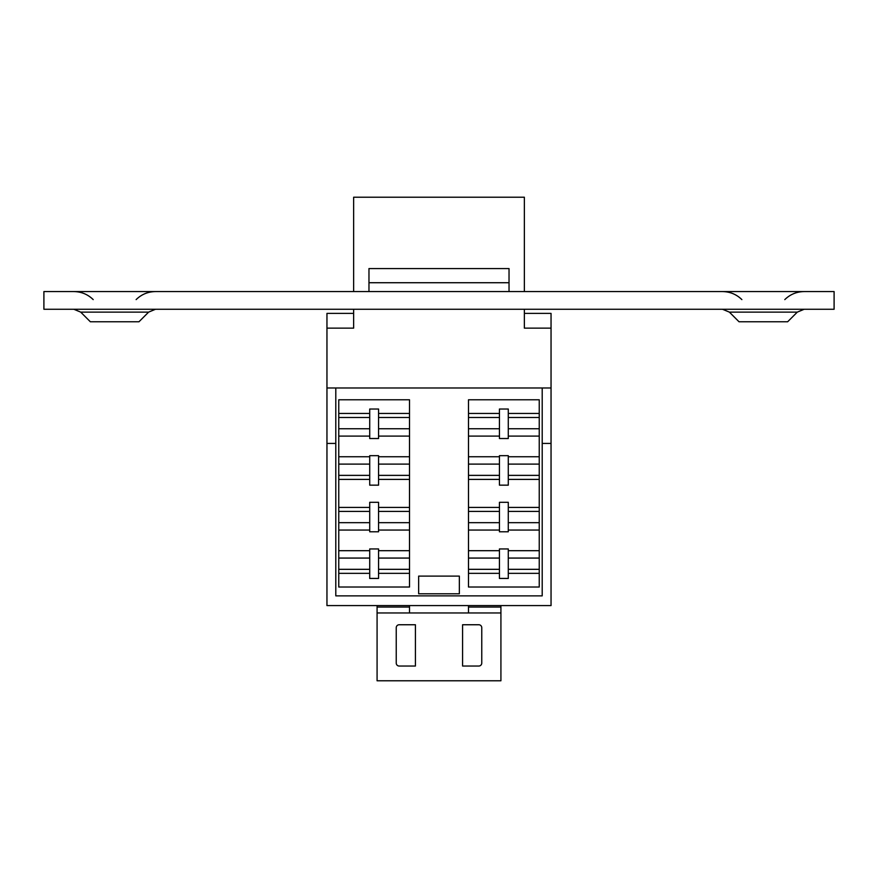 <?xml version="1.0" encoding="UTF-8"?>
<svg xmlns="http://www.w3.org/2000/svg" width="878" height="878" viewBox="0 0 878 878"><rect width="100%" height="100%" fill="white"/><g stroke="black" fill="none" stroke-linecap="round" stroke-linejoin="round"><path stroke-width="1.32" d="M80.699 312.118L90.357 321.776L138.965 321.776L148.623 312.118L80.699 312.118L73.818 309.265M729.377 312.118L739.035 321.776L787.643 321.776L797.301 312.118L729.377 312.118L722.495 309.265M43.9 291.573L834.1 291.573L834.1 309.265L43.9 309.265L43.9 291.573M459.348 576.111L418.652 576.111L418.652 593.791L459.348 593.791L459.348 576.111L418.652 576.111L418.652 593.791L459.348 593.791L459.348 576.111M396.241 663.088A2.952 2.952 0 0 0 399.194 666.04L415.415 666.04L415.415 624.752L399.194 624.752A2.952 2.952 0 0 0 396.241 627.704L396.241 663.088A2.952 2.952 0 0 0 399.194 666.04L415.415 666.04L415.415 624.752M478.806 666.04A2.952 2.952 0 0 0 481.759 663.088L481.759 627.704A2.952 2.952 0 0 0 478.806 624.752L462.585 624.752L462.585 666.04L478.806 666.04A2.952 2.952 0 0 0 481.759 663.088M551.044 387.988L326.956 387.988L326.956 605.59L551.044 605.59L551.044 328.142L524.364 328.142L524.364 309.265M377.079 612.965L500.921 612.965L500.921 680.779L377.079 680.779L377.079 605.59M409.51 612.965L409.51 605.59M369.715 573.345L369.715 548.948L378.561 548.948L378.561 578.437L369.715 578.437L369.715 573.345L338.754 573.345L338.754 587.02L409.51 587.02L409.51 436.103L378.561 436.103L378.561 438.517L369.715 438.517L369.715 436.103L338.754 436.103L338.754 399.786L409.51 399.786L409.51 413.45L378.561 413.45L378.561 436.103M409.51 479.399L378.561 479.399L378.561 485.161L369.715 485.161L369.715 456.747L338.754 456.747L338.754 436.103M369.715 456.747L369.715 455.671L378.561 455.671L378.561 479.399M409.51 456.747L378.561 456.747M369.715 436.103L369.715 409.027L378.561 409.027L378.561 413.45M369.715 413.45L338.754 413.45M409.51 436.103L409.51 417.478L378.561 417.478M409.51 417.478L409.51 413.45M369.715 417.478L338.754 417.478M409.51 428.738L378.561 428.738M369.715 428.738L338.754 428.738M369.715 479.399L338.754 479.399L338.754 456.747M409.51 530.06L378.561 530.06L378.561 531.794L369.715 531.794L369.715 507.407L338.754 507.407L338.754 479.399M369.715 507.407L369.715 502.315L378.561 502.315L378.561 530.06M409.51 507.407L378.561 507.407M409.51 464.111L378.561 464.111M369.715 464.111L338.754 464.111M409.51 475.371L378.561 475.371M369.715 475.371L338.754 475.371M369.715 530.06L338.754 530.06L338.754 507.407M369.715 550.693L338.754 550.693L338.754 530.06M409.51 550.693L378.561 550.693M409.51 511.424L378.561 511.424M369.715 511.424L338.754 511.424M409.51 522.684L378.561 522.684M369.715 522.684L338.754 522.684M409.51 558.068L378.561 558.068M369.715 558.068L338.754 558.068L338.754 550.693M369.715 569.328L338.754 569.328L338.754 558.068M409.51 569.328L378.561 569.328M409.51 573.345L378.561 573.345M338.754 573.345L338.754 569.328M508.285 413.45L508.285 428.738L539.246 428.738L539.246 399.786L468.49 399.786L468.49 413.45L499.439 413.45L499.439 409.027L508.285 409.027L508.285 413.45L539.246 413.45M508.285 428.738L508.285 436.103L539.246 436.103L539.246 428.738M508.285 417.478L539.246 417.478M508.285 475.371L508.285 485.161L499.439 485.161L499.439 455.671L508.285 455.671L508.285 475.371L539.246 475.371L539.246 436.103M508.285 479.399L539.246 479.399L539.246 475.371M508.285 464.111L539.246 464.111M508.285 456.747L539.246 456.747M508.285 573.345L508.285 578.437L499.439 578.437L499.439 548.948L508.285 548.948L508.285 573.345L539.246 573.345L539.246 587.02L468.49 587.02L468.49 530.06L499.439 530.06L499.439 502.315L508.285 502.315L508.285 522.684L539.246 522.684L539.246 479.399M508.285 522.684L508.285 530.06L539.246 530.06L539.246 522.684M508.285 511.424L539.246 511.424M508.285 507.407L539.246 507.407M508.285 569.328L539.246 569.328L539.246 530.06M539.246 573.345L539.246 569.328M508.285 558.068L539.246 558.068M508.285 550.693L539.246 550.693M542.198 387.988L542.198 443.423L551.044 443.423M326.956 387.988L326.956 328.142L353.636 328.142L353.636 309.265M353.636 291.573L353.636 197.221L524.364 197.221L524.364 291.573M326.956 328.142L326.956 313.391L353.636 313.391M368.969 291.573L368.969 268.58L509.031 268.58L509.031 291.573M368.969 282.727L509.031 282.727M551.044 328.142L551.044 313.391L524.364 313.391M542.198 443.423L542.198 595.866L335.802 595.866L335.802 387.988M326.956 443.423L335.802 443.423M468.49 573.345L499.439 573.345M468.49 569.328L499.439 569.328M468.49 558.068L499.439 558.068M468.49 550.693L499.439 550.693M499.439 530.06L499.439 531.794L508.285 531.794L508.285 530.06M468.49 530.06L468.49 522.684L499.439 522.684M468.49 522.684L468.49 511.424L499.439 511.424M468.49 511.424L468.49 507.407L499.439 507.407M468.49 507.407L468.49 479.399L499.439 479.399M468.49 479.399L468.49 475.371L499.439 475.371M468.49 475.371L468.49 464.111L499.439 464.111M468.49 464.111L468.49 456.747L499.439 456.747M468.49 456.747L468.49 436.103L499.439 436.103L499.439 438.517L508.285 438.517L508.285 436.103M499.439 436.103L499.439 413.45M468.49 436.103L468.49 428.738L499.439 428.738M468.49 428.738L468.49 417.478L499.439 417.478M468.49 417.478L468.49 413.45M399.194 624.752A2.952 2.952 0 0 0 396.241 627.704M481.759 627.704A2.952 2.952 0 0 0 478.806 624.752L462.585 624.752L462.585 666.04M500.921 612.965L500.921 605.59M468.49 605.59L468.49 612.965M377.079 607.06L409.51 607.06M468.49 607.06L500.921 607.06M136.123 299.607C141.523 294.36 147.976 291.683 155.505 291.573M784.789 299.607C790.189 294.36 796.653 291.683 804.182 291.573M741.877 299.607C736.477 294.36 730.024 291.683 722.495 291.573M797.301 312.118L804.182 309.265M93.211 299.607C87.811 294.36 81.347 291.683 73.818 291.573M148.623 312.118L155.505 309.265"/></g></svg>
